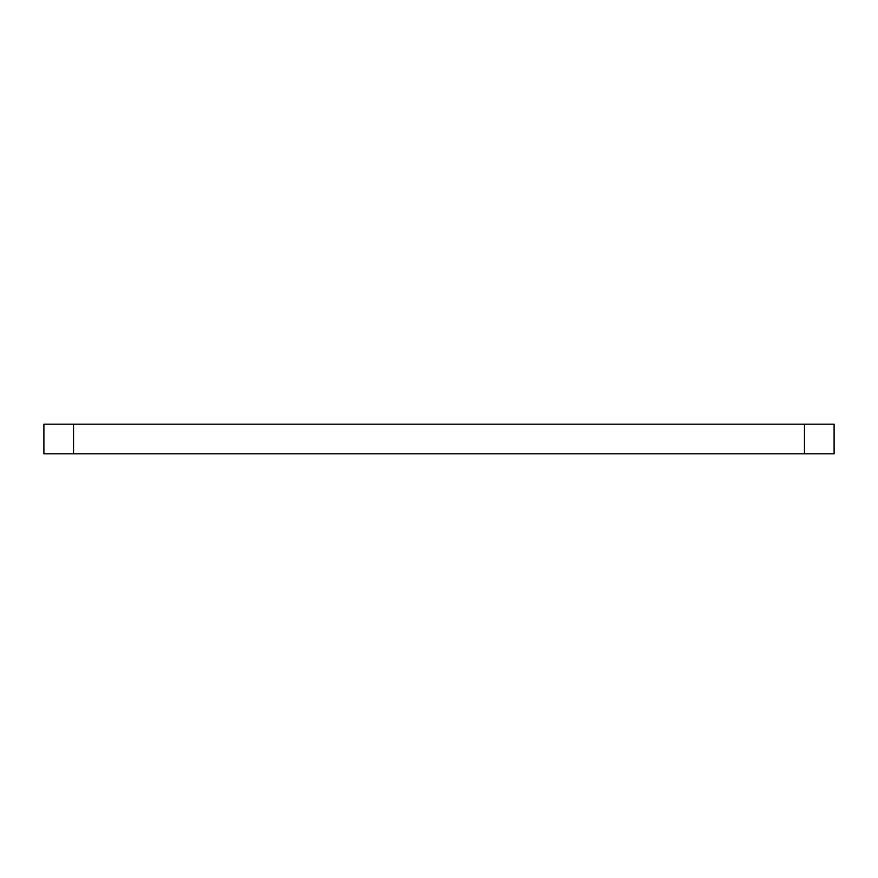 <?xml version="1.0" encoding="UTF-8"?>
<svg xmlns="http://www.w3.org/2000/svg" width="878" height="878" viewBox="0 0 878 878"><rect width="100%" height="100%" fill="white"/><g stroke="black" fill="none" stroke-linecap="round" stroke-linejoin="round"><path stroke-width="1.32" d="M804.467 453.816L834.1 453.816L834.1 424.184L43.9 424.184L43.9 453.816L804.467 453.816L804.467 424.184M73.532 453.816L73.532 424.184"/></g></svg>
